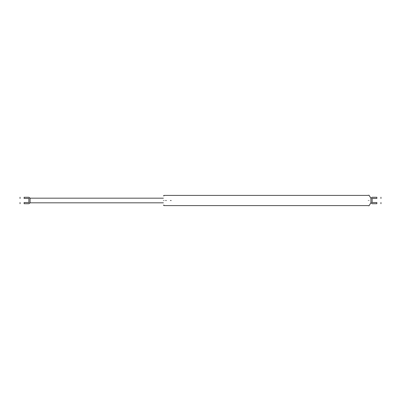 <?xml version="1.0" encoding="UTF-8"?>
<svg xmlns="http://www.w3.org/2000/svg" width="401" height="401" viewBox="0 0 401 401"><rect width="100%" height="100%" fill="white"/><g stroke="black" fill="none" stroke-linecap="round" stroke-linejoin="round"><path stroke-width="0.6" d="M28.887 197.272L30.075 198.46L28.887 197.272L30.075 198.46L30.075 202.54L28.887 203.728L30.075 202.54L28.887 203.728L24.135 203.728C18.867 203.728 18.867 203.728 24.135 203.728L24.135 202.54C18.867 202.54 18.867 202.54 24.135 202.54L28.887 202.54L28.887 198.46L24.135 198.46C18.867 198.46 18.867 198.46 24.135 198.46L24.135 197.272L28.887 197.272L25.99 197.272M24.135 197.272C18.867 197.272 18.867 197.272 24.135 197.272M28.887 203.728L30.075 202.54M375.01 197.272L372.113 197.272L370.925 198.46L370.925 202.54L372.113 203.728L376.865 203.728C382.133 203.728 382.133 203.728 376.865 203.728L376.865 202.54C382.133 202.54 382.133 202.54 376.865 202.54L372.113 202.54L372.113 198.46L376.865 198.46C382.133 198.46 382.133 198.46 376.865 198.46L376.865 197.272C382.133 197.272 382.133 197.272 376.865 197.272L372.113 197.272L370.925 198.46M368.324 205.733L369.07 205.733L370.925 202.726L372.098 203.728L370.925 202.54L372.113 203.728L375.01 203.728M163.372 200.5C163.372 194.395 163.372 194.395 163.372 200.5C163.372 206.605 163.372 206.605 163.372 200.5M164.114 200.5C164.114 193.939 164.114 193.939 164.114 200.5C164.114 207.061 164.114 207.061 164.114 200.5M368.324 200.5C368.324 193.748 368.324 193.748 368.324 200.5C368.324 207.252 368.324 207.252 368.324 200.5M166.34 200.5C166.34 193.939 166.34 193.939 166.34 200.5C166.34 207.061 166.34 207.061 166.34 200.5L165.598 200.5C165.598 193.939 165.598 193.939 165.598 200.5C165.598 207.061 165.598 207.061 165.598 200.5M171.167 200.5C171.167 193.939 171.167 193.939 171.167 200.5C171.167 207.061 171.167 207.061 171.167 200.5L170.425 200.5C170.425 193.939 170.425 193.939 170.425 200.5C170.425 207.061 170.425 207.061 170.425 200.5M369.07 200.5C369.07 193.748 369.07 193.748 369.07 200.5C369.07 207.252 369.07 207.252 369.07 200.5M163.372 202.821L30.075 202.821L28.922 203.728M163.372 198.179L30.075 198.179L28.922 197.272M20.05 202.54L20.05 203.728M20.05 197.272L20.05 198.46M368.324 195.267L369.07 195.267L370.925 198.274L372.098 197.272M380.95 202.54L380.95 203.728M380.95 198.46L380.95 197.272M164.114 195.768L163.372 195.768M163.372 205.232L164.114 205.232M368.324 195.412L164.114 195.412M164.114 205.588L368.324 205.588"/></g></svg>
